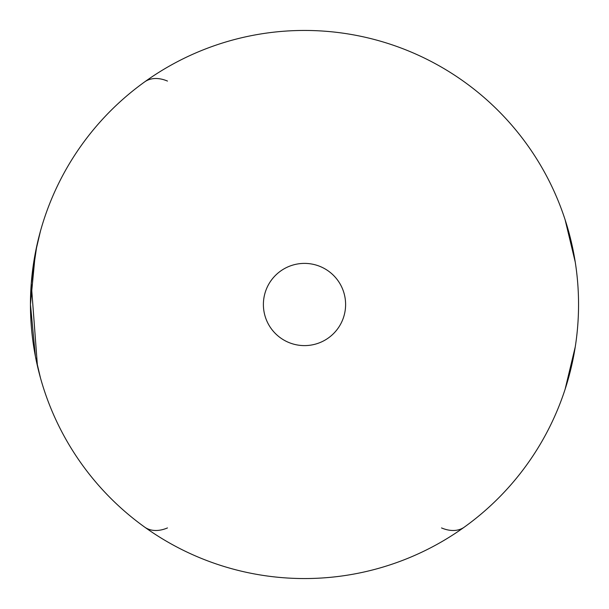 <?xml version="1.0" encoding="UTF-8"?>
<svg xmlns="http://www.w3.org/2000/svg" width="609" height="609" viewBox="0 0 609 609"><rect width="100%" height="100%" fill="white"/><g stroke="black" fill="none" stroke-linecap="round" stroke-linejoin="round"><path stroke-width="0.91" d="M37.438 365.979L31.249 283.581L36.829 245.716L40.46 231.093L35.406 252.606L30.45 304.47L35.413 356.425L40.46 377.907L38.07 368.666M575.254 262.121L565.114 219.735M565.114 389.265L575.254 346.879M304.5 578.55A274.05 274.05 0 0 0 578.55 304.5A274.05 274.05 0 0 0 304.5 30.45A274.05 274.05 0 0 0 30.45 304.5A274.05 274.05 0 0 0 304.5 578.55M345.608 304.5A41.108 41.108 0 0 0 304.5 263.392A41.108 41.108 0 0 0 263.392 304.5A41.108 41.108 0 0 0 304.5 345.608A41.108 41.108 0 0 0 345.608 304.5M441.525 527.934A39.151 25.875 -125.7 0 0 464.363 527.089M167.475 527.934A39.151 25.875 -54.3 0 1 144.637 527.089M167.475 81.066A39.151 25.875 54.3 0 0 144.637 81.91"/></g></svg>
